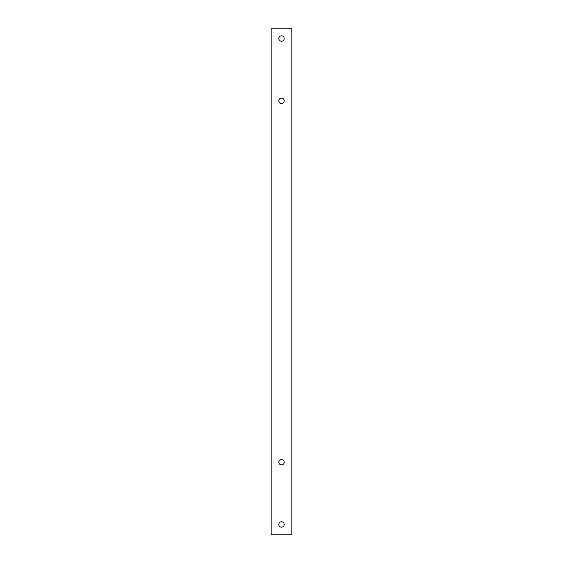 <?xml version="1.0" encoding="UTF-8"?>
<svg xmlns="http://www.w3.org/2000/svg" width="563" height="563" viewBox="0 0 563 563"><rect width="100%" height="100%" fill="white"/><g stroke="black" fill="none" stroke-linecap="round" stroke-linejoin="round"><path stroke-width="0.84" d="M271.12 28.15L271.12 534.85L291.88 534.85L291.88 28.15L271.12 28.15M281.5 527.165A2.702 2.702 0 0 0 283.836 523.118A2.702 2.702 0 0 0 279.164 523.118A2.702 2.702 0 0 0 281.5 527.165M281.5 464.869A2.702 2.702 0 0 0 283.836 460.815A2.702 2.702 0 0 0 279.164 460.815A2.702 2.702 0 0 0 281.5 464.869M281.5 103.529A2.702 2.702 0 0 0 283.836 99.482A2.702 2.702 0 0 0 279.164 99.482A2.702 2.702 0 0 0 281.5 103.529M281.5 41.233A2.702 2.702 0 0 0 283.836 37.186A2.702 2.702 0 0 0 279.164 37.186A2.702 2.702 0 0 0 281.5 41.233"/></g></svg>
